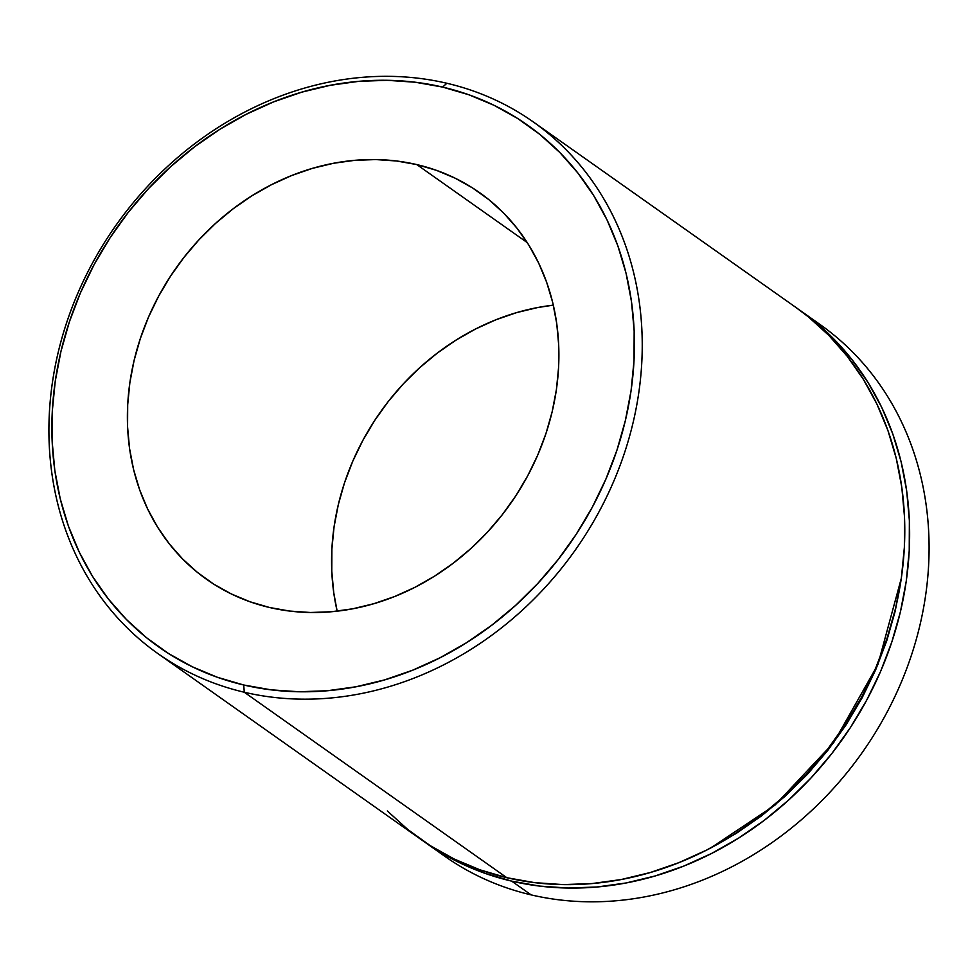 <?xml version="1.0" encoding="UTF-8"?>
<svg xmlns="http://www.w3.org/2000/svg" width="978" height="978" viewBox="0 0 978 978"><rect width="100%" height="100%" fill="white"/><g stroke="black" fill="none" stroke-linecap="round" stroke-linejoin="round"><path stroke-width="1.47" d="M709.796 848.427L736.251 833.39L761.532 815.872L785.371 796.055L807.559 774.136L827.865 750.297L846.117 724.796L862.107 697.864L875.701 669.771L886.765 640.773L895.2 611.164L901.325 578.279L877.914 664.527L833.586 742.791L775.077 805.053L710.872 847.877M244.292 692.241L243.705 684.991A319.513 276.138 125.2 0 1 69.352 321.909A319.513 276.138 125.2 0 1 442.594 87.079L446.873 83.264A325.429 281.261 -54.8 0 0 66.712 322.434A325.429 281.261 -54.8 0 0 244.292 692.241A325.429 281.261 125.2 0 1 157.813 653.536A325.429 281.261 125.2 0 1 87.641 272.324A325.429 281.261 125.2 0 1 446.873 83.264A325.429 281.261 125.2 0 1 533.34 121.957A325.429 281.261 125.2 0 1 603.524 503.181A325.429 281.261 125.2 0 1 244.292 692.241L506.824 877.706L244.292 692.241A325.429 281.261 -54.8 0 0 624.441 453.058A325.429 281.261 -54.8 0 0 446.873 83.264L442.594 87.079L415.283 82.238L387.276 80.318L358.84 81.333L330.246 85.294L301.786 92.152L273.73 101.834L246.334 114.255L219.867 129.292L194.585 146.81L170.747 166.627L148.558 188.546L128.252 212.385L110.013 237.886L94.01 264.818L80.416 292.911L69.352 321.909L60.929 351.518L55.208 381.457L52.274 411.445L52.14 441.188L54.805 470.406L60.245 498.804L68.411 526.115L79.23 552.081L92.58 576.445L108.35 598.976L126.382 619.453L146.492 637.693L168.497 653.5L192.201 666.727L217.336 677.265L243.705 684.991L271.016 689.832L299.023 691.752L327.459 690.725L356.041 686.764L384.513 679.918L412.569 670.236L439.966 657.803L466.433 642.766L491.702 625.26L515.553 605.443L537.729 583.511L558.047 559.685L576.286 534.184L592.277 507.252L605.871 479.159L616.947 450.161L625.37 420.552L631.079 390.601L634.025 360.613L634.16 330.87L631.495 301.664L626.054 273.265L617.888 245.955L607.069 219.989L593.719 195.624L577.949 173.094L559.917 152.605L539.807 134.377L517.79 118.57L494.098 105.331L468.951 94.805L442.594 87.079A319.513 276.138 125.2 0 1 616.947 450.161A319.513 276.138 125.2 0 1 243.705 684.991L244.292 692.241M425.21 842.437L444.66 856.178A325.429 281.261 -54.8 0 0 531.127 894.882A325.429 281.261 125.2 0 1 435.1 849.075L459.232 862.547L484.844 873.268L511.69 881.141A325.429 281.261 125.2 0 1 425.21 842.437A325.429 281.261 125.2 0 1 422.789 840.713L435.1 849.063M416.811 164.585A236.676 204.549 125.2 0 1 479.709 192.727A236.676 204.549 125.2 0 1 530.736 469.978A236.676 204.549 125.2 0 1 269.488 607.485L249.952 601.751L231.334 593.952L213.779 584.159L197.483 572.448L182.58 558.939L169.218 543.768L157.544 527.081L147.654 509.025L139.634 489.795L133.595 469.562L129.561 448.523L127.58 426.885L127.69 404.855L129.866 382.642L134.096 360.466L140.331 338.535L148.534 317.055L158.607 296.236L170.453 276.297L183.962 257.397L199.011 239.744L215.441 223.51L233.106 208.827L251.823 195.857L271.432 184.72L291.725 175.514L312.508 168.338L333.596 163.265L354.769 160.331L375.833 159.573L396.579 160.991L416.811 164.585L436.335 170.306L454.966 178.106L472.508 187.91L488.817 199.622L503.719 213.131L517.069 228.302L528.756 244.989L538.646 263.033L546.653 282.263L552.704 302.495L556.739 323.535L558.707 345.173L558.609 367.202L556.433 389.415L552.203 411.604L545.956 433.535L537.766 455.014L527.692 475.821L515.846 495.773L502.325 514.66L487.288 532.313L470.858 548.56L453.193 563.23L434.464 576.213L414.868 587.35L394.574 596.543L373.779 603.719L352.703 608.805L331.53 611.727L310.466 612.497L289.72 611.067L269.488 607.485A236.676 204.549 125.2 0 1 206.59 579.331A236.676 204.549 125.2 0 1 155.551 302.08A236.676 204.549 125.2 0 1 416.811 164.585L527.252 242.605L416.811 164.585M157.813 653.536L420.344 839.002A325.429 281.261 -54.8 0 0 506.824 877.706L479.978 869.833L454.367 859.112L430.234 845.64L407.814 829.527L387.325 810.958M810.297 317.972A325.429 281.261 125.2 0 1 893.403 699.673A325.429 281.261 125.2 0 1 531.127 894.882L511.69 881.141L531.127 894.882A325.429 281.261 -54.8 0 0 890.359 705.823A325.429 281.261 -54.8 0 0 820.187 324.598L800.737 310.857A325.429 281.261 125.2 0 1 870.909 692.082A325.429 281.261 125.2 0 1 511.69 881.141L539.501 886.08L568.035 888.036L596.996 886.985L626.116 882.963L655.101 875.97L683.683 866.117L711.581 853.464L738.537 838.146L764.283 820.31L788.574 800.126L811.165 777.791L831.85 753.512L850.432 727.546L866.716 700.114L880.567 671.495L891.838 641.959L900.42 611.8L906.239 581.311L909.234 550.761L909.369 520.467L906.655 490.711L901.117 461.787L892.792 433.975L881.789 407.533L868.183 382.716L852.119 359.77L833.757 338.901L813.268 320.332L798.305 309.158A325.429 281.261 125.2 0 1 800.737 310.857M795.615 307.239L808.415 316.896L828.904 335.466L847.266 356.334L863.317 379.281L876.924 404.097L887.938 430.54L896.251 458.352L901.802 487.288L904.516 517.032L904.369 547.325L901.386 577.876L895.567 608.365L886.973 638.536L875.701 668.06L861.862 696.678L845.567 724.111L826.985 750.077L806.3 774.356L783.708 796.691L759.417 816.875L733.671 834.711L706.727 850.029L678.818 862.682L650.236 872.535L621.25 879.528L592.13 883.55L563.169 884.601L534.648 882.645L506.824 877.706A325.429 281.261 -54.8 0 0 866.056 688.646A325.429 281.261 -54.8 0 0 795.884 307.422L533.34 121.957M553.34 305.148A236.676 204.549 -54.8 0 0 337.153 611.164L333.755 592.778L331.774 571.14L331.884 549.11L334.06 526.897L338.29 504.721L344.525 482.777L352.728 461.31L362.801 440.491L374.647 420.54L388.156 401.652L403.205 383.999L419.635 367.765L437.3 353.082L456.017 340.112L475.626 328.963L495.919 319.769L516.702 312.593L537.79 307.52L553.34 305.148"/></g></svg>
